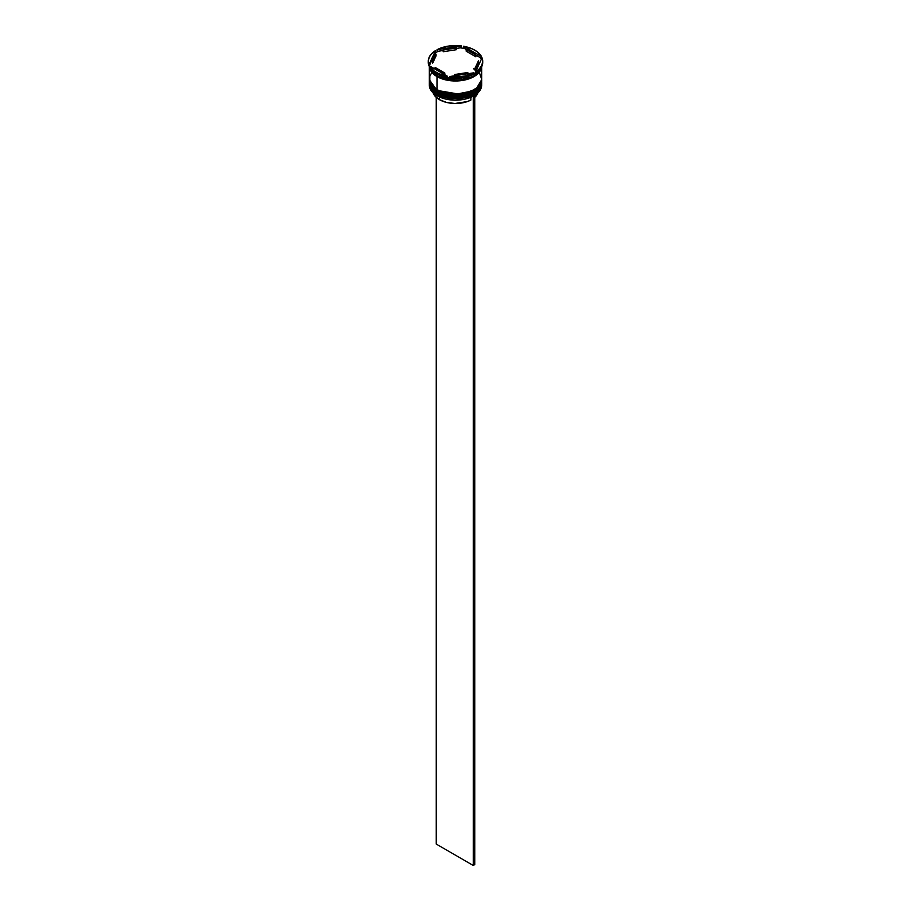<?xml version="1.0" encoding="UTF-8"?>
<svg xmlns="http://www.w3.org/2000/svg" width="911" height="911" viewBox="0 0 911 911"><rect width="100%" height="100%" fill="white"/><g stroke="black" fill="none" stroke-linecap="round" stroke-linejoin="round"><path stroke-width="1.37" d="M429.332 82.366A26.168 15.111 0 0 0 429.332 82.457A26.168 15.111 0 0 0 436.995 93.138L461.091 97.044L476.1 91.59L481.668 82.286A26.168 15.111 180 0 1 465.51 96.236A26.168 15.111 180 0 1 436.995 92.968L436.995 93.138A26.168 15.111 0 0 0 465.51 96.407A26.168 15.111 0 0 0 481.668 82.457L476.1 91.76L461.091 97.215L436.995 93.138L452.015 97.568L473.777 93.264M436.995 92.968A26.168 15.111 180 0 1 429.332 82.286L436.995 92.968M481.668 82.457C482.705 95.826 452.084 102.966 437.132 93.423L445.73 96.589L455.5 97.716L465.27 96.589L473.561 93.389M429.332 82.457C429.468 86.784 432.076 90.44 437.132 93.423L429.332 82.024M437.132 89.961L436.995 90.576A26.168 15.111 0 0 0 465.51 93.844A26.168 15.111 0 0 0 481.668 79.895L476.1 89.198L461.091 94.642L436.995 90.576L452.015 95.006L473.777 90.701M473.561 68.78L474.95 69.657M475.223 69.84L476.123 70.511M436.995 90.405L461.091 94.471L476.1 89.027L481.668 79.724A26.168 15.111 180 0 1 465.51 93.674A26.168 15.111 180 0 1 436.995 90.405A26.168 15.111 180 0 1 429.332 79.724L436.995 90.405L429.332 79.895A26.168 15.111 0 0 0 436.995 90.576L437.132 90.861C432.076 87.877 429.468 84.222 429.332 79.895A26.168 15.111 0 0 1 429.332 79.804M481.668 79.895C482.705 93.264 452.084 100.404 437.132 90.861L445.73 94.027L455.5 95.143L465.27 94.027L473.561 90.827M469.176 77.902L441.824 77.902L469.176 77.902M473.105 96.202A25.952 14.986 0 0 0 473.857 95.78A25.952 14.986 0 0 0 473.925 95.746A25.952 14.986 0 0 1 473.105 96.202L464.701 99.197L454.976 100.176L445.32 98.98L437.143 95.78A25.952 14.986 0 0 0 473.105 96.202L473.105 96.202M429.332 83.482A26.168 15.111 180 0 1 429.343 82.969A26.168 15.111 0 0 0 436.995 94.163L437.348 93.548L436.995 94.163A26.168 15.111 180 0 1 429.332 83.482L429.332 85.019A26.168 15.111 0 0 0 436.995 95.701L436.995 95.701A26.168 15.111 0 0 0 465.51 98.969A26.168 15.111 0 0 0 481.668 85.019A26.168 15.111 0 0 0 481.634 84.245A26.168 15.111 180 0 1 474.005 95.701A26.168 15.111 180 0 1 436.995 95.701L436.995 94.163A26.168 15.111 0 0 0 465.92 97.34A26.168 15.111 0 0 0 481.657 82.969A26.168 15.111 180 0 1 481.668 83.482A26.168 15.111 180 0 1 465.51 97.431A26.168 15.111 180 0 1 436.995 94.163L436.995 95.701A26.168 15.111 180 0 1 429.366 84.245M429.332 80.92A26.168 15.111 180 0 1 429.343 80.407A26.168 15.111 0 0 0 436.995 91.601A26.168 15.111 180 0 1 429.332 80.92L429.332 81.774A26.168 15.111 0 0 0 436.995 92.455L436.995 91.601A26.168 15.111 0 0 0 465.92 94.778A26.168 15.111 0 0 0 481.657 80.407A26.168 15.111 180 0 1 481.668 80.92A26.168 15.111 180 0 1 465.51 94.869A26.168 15.111 180 0 1 436.995 91.601L436.995 92.455A26.168 15.111 0 0 0 465.51 95.723A26.168 15.111 0 0 0 481.668 81.774A26.168 15.111 0 0 0 481.657 81.341M436.255 73.563L436.995 73.996A26.168 15.111 0 0 0 474.005 73.996A26.168 15.111 0 0 0 474.153 73.905A26.168 15.111 180 0 1 436.995 73.996L436.995 75.704A26.168 15.111 0 0 0 463.597 79.382A26.168 15.111 0 0 0 481.35 67.368L479.676 70.796L474.005 75.704L470.042 77.583L460.602 79.838L450.398 79.838L440.958 77.583L436.995 75.704L436.255 72.368A27.216 15.715 180 0 1 429.502 65.911L429.502 67.107A27.216 15.715 0 0 0 436.255 73.563A27.216 15.715 0 0 0 447.449 77.469A27.216 15.715 180 0 1 436.255 73.563L436.255 73.563A27.216 15.715 180 0 1 429.502 67.107L429.502 65.911L434.069 70.944L438.726 73.632L447.449 76.262L429.502 65.911L447.449 76.262A27.216 15.715 180 0 1 436.255 72.368L436.995 73.996M446.458 77.401L447.449 77.469L447.449 76.262L447.449 77.469L446.458 77.401A26.59 15.35 0 0 0 450.831 78.084A26.59 15.35 180 0 1 446.458 77.401M449.476 77.777L450.831 78.084L449.476 77.777A27.216 15.715 0 0 0 473.993 73.985A27.216 15.715 180 0 1 449.476 77.777L449.476 76.581L459.315 76.82L465.669 75.829L473.993 72.789L449.476 76.581L449.476 77.777M472.627 74.702L473.993 73.985L473.993 72.789A27.216 15.715 180 0 1 449.476 76.581L473.993 72.789L473.993 73.985L472.627 74.702A26.59 15.35 0 0 0 475.474 73.096A26.59 15.35 180 0 1 474.301 73.825A26.59 15.35 180 0 1 472.627 74.702M482.693 61.857A27.216 15.715 180 0 1 475.474 73.131A27.216 15.715 0 0 0 482.716 62.46L482.716 61.253A27.216 15.715 180 0 1 475.474 71.935L479.323 68.849L481.782 65.33L482.705 61.561L482.033 57.78L475.474 71.935L482.033 57.78A27.216 15.715 180 0 1 482.716 61.253M480.496 57.746A26.59 15.35 180 0 1 481.327 59.317A26.59 15.35 0 0 0 480.496 57.746L475.895 55.093L475.895 56.801L466.193 51.198L466.193 49.479A23.026 13.289 180 0 1 471.784 51.859A23.026 13.289 180 0 1 475.895 55.093L469.142 50.549L466.193 49.479L475.895 55.093L475.895 56.801L466.193 51.198L466.193 49.479L463.551 47.452L463.551 46.245L481.498 56.607L476.931 51.574L472.274 48.887L463.551 46.245A27.216 15.715 180 0 1 481.498 56.607L481.498 57.803L480.496 57.746L475.895 55.093L464.542 48.534L463.551 46.245L481.498 56.607L481.498 57.803L480.496 57.746M481.612 66.89A26.168 15.111 180 0 1 464.701 80.02A26.168 15.111 180 0 1 436.995 76.558L436.995 89.893A26.168 15.111 0 0 0 465.51 93.161A26.168 15.111 0 0 0 481.668 79.2L479.676 73.427M437.439 75.955L437.075 76.513L429.536 67.152L431.427 71.627L433.83 74.235L437.075 76.513L437.439 75.955M439.364 99.629L439.364 96.93L439.364 99.629A22.821 13.175 0 0 0 470.873 100.051L470.873 97.261L470.873 100.051L467.4 101.554L454.976 103.49L446.527 102.431L439.364 99.629A22.821 13.175 0 0 1 433.101 92.831L434.524 95.496L439.364 99.629M467.821 73.745L467.821 72.493A23.026 13.289 180 0 1 454.555 74.543L454.555 75.795L454.555 74.543L461.456 74.098L467.821 72.493L454.555 74.543L467.821 72.493L467.821 73.745M444.807 74.748L444.807 73.039A23.026 13.289 180 0 1 435.105 67.425L435.105 69.145L435.105 67.425L439.216 70.659L444.807 73.039L435.105 67.425L444.807 73.039L444.807 74.748M432.474 61.253L432.474 62.973A23.026 13.289 0 0 0 432.497 63.508L432.497 61.8A23.026 13.289 180 0 1 432.474 61.253A23.026 13.289 180 0 1 436.05 54.148L436.05 55.856L432.474 62.939M443.179 51.733L443.179 50.025A23.026 13.289 180 0 1 456.445 47.976L456.445 49.684L443.179 51.733L443.179 50.025L456.445 47.976L446.253 49.08L443.179 50.025L456.445 47.976L456.445 49.684L443.179 51.733M432.497 61.8L436.05 54.148L433.26 57.814L432.497 61.8L436.05 54.148L436.05 55.856L432.497 63.508L432.497 61.8M428.284 61.253L428.284 62.46A27.216 15.715 0 0 0 428.967 65.934L435.526 50.583L431.677 53.669L429.218 57.188L428.295 60.957L428.967 64.738A27.216 15.715 180 0 1 428.284 61.253A27.216 15.715 180 0 1 435.526 50.583L435.162 53.077A26.59 15.35 180 0 1 438.373 51.232L437.007 50.925L437.007 49.729L461.524 45.937L448.451 46.085L437.007 49.729A27.216 15.715 180 0 1 461.524 45.937L461.524 47.133L460.169 47.862A26.59 15.35 180 0 1 464.542 48.534A26.59 15.35 0 0 0 460.169 47.862L456.445 48.431L460.169 47.862L461.524 47.133L461.524 45.937L437.007 49.729L437.007 50.925L438.373 51.232A26.59 15.35 0 0 0 435.162 53.077L429.332 65.66L428.967 64.738L435.526 50.583L435.162 53.077L428.967 65.934A27.216 15.715 180 0 1 428.307 61.857M481.464 67.152L474.79 76L459.93 80.703L437.075 76.513L445.525 79.781L450.421 80.635L460.579 80.635L465.475 79.781L473.925 76.513L477.17 74.235L479.573 71.627L481.464 67.152M429.366 65.786A26.168 15.111 0 0 0 429.502 66.742L429.366 65.786M429.65 67.368A26.168 15.111 0 0 0 436.995 75.704L431.324 70.796L429.65 67.368M431.324 73.427L429.833 76.262L429.833 82.149L433.738 87.604L440.958 91.772L445.49 93.161L450.398 94.027L460.602 94.027L470.042 91.772L477.262 87.604L479.676 84.985L481.668 79.2L481.668 65.877L479.676 71.65L474.005 76.558L465.51 79.826L455.5 80.977L445.49 79.826L436.995 76.558L431.324 71.65L429.332 65.683A26.168 15.111 180 0 0 429.332 65.877L429.332 79.2A26.168 15.111 0 0 0 436.995 89.893L436.995 76.558A26.168 15.111 180 0 1 429.332 65.877M429.332 81.774L431.324 87.547L436.995 92.455L445.49 95.723L455.5 96.873L465.51 95.723L474.005 92.455L479.676 87.547L481.167 84.712L481.668 80.92M443.179 50.481L438.373 51.232L443.179 50.481M478.503 62.426L477.74 66.412L474.95 70.079A23.026 13.289 0 0 0 478.526 62.973L478.526 61.253A23.026 13.289 180 0 1 474.95 68.371L474.95 70.079L474.95 68.371L477.74 64.704L478.503 60.718A23.026 13.289 180 0 1 478.526 61.253M478.503 60.718L474.95 68.371L478.503 60.718M478.002 92.512L474.745 97.397A22.821 13.175 0 0 0 477.899 92.831M474.585 95.348L473.264 96.293L473.264 865.45L436.255 844.087L436.255 97.397L436.255 844.087L473.264 865.45L473.264 96.293L474.745 95.439L474.745 864.596L473.264 865.45L474.745 864.596L474.585 95.348M481.668 83.482L481.668 85.019"/></g></svg>
